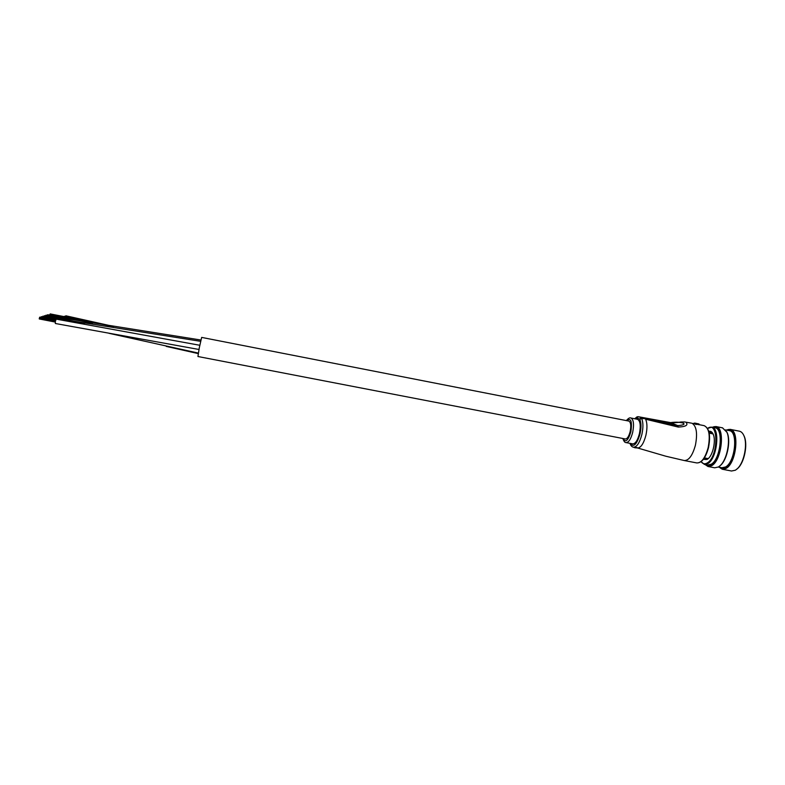 <?xml version="1.0" encoding="UTF-8"?>
<svg xmlns="http://www.w3.org/2000/svg" width="785" height="785" viewBox="0 0 785 785"><rect width="100%" height="100%" fill="white"/><g stroke="black" fill="none" stroke-linecap="round" stroke-linejoin="round"><path stroke-width="1.18" d="M65.449 316.424L65.832 315.786L113.501 326.413M49.916 314.579L64.125 316.875L64.507 316.237L92.463 322.439M58.63 318.828L59.032 318.141L84.456 323.381M62.78 317.366L63.173 316.708L111.598 326.138M198.988 349.472L55.342 323.498L55.372 321.379L56.186 319.132L199.792 345.272M47.11 315.256L61.426 317.807L61.809 317.179L92.493 323.243M60.033 318.337L60.435 317.66L200.911 340.023M57.207 319.328L57.619 318.632L200.617 341.318M199.292 347.834L201.657 337.403L628.854 421.084C630.826 422.193 631.268 425.676 630.169 431.534C628.854 436.46 627.244 438.943 625.331 438.972L197.938 356.518L199.292 347.834M61.524 317.552L48.503 315.04L62.79 317.336L49.985 314.481M62.986 316.875L49.995 314.461M64.135 316.855L50.152 314.01M61.436 317.788L47.237 315.021M58.757 318.504L45.628 315.825M58.865 318.288L45.658 315.717M45.687 315.491L60.043 318.288L45.765 315.482M57.334 318.985L44.097 316.414M58.649 318.769L44.195 316.07M44.303 315.864L58.659 318.749M41.252 316.679L55.882 319.515L42.557 316.924L42.733 316.443M57.226 319.26L42.616 316.777M55.647 320.211L41.075 317.258M55.715 319.986L41.105 317.15M39.446 318.003L39.633 317.415M55.45 320.967L39.446 317.974M55.323 321.624L39.26 318.651L39.387 318.082L55.352 321.438M55.499 320.731L39.515 317.748M55.558 320.506L39.544 317.64M691.536 423.154L685.825 422.173C688.592 425.028 686.08 426.667 678.299 427.069L645.613 419.219C647.282 422.948 647.389 428.286 645.918 435.253C643.72 443.456 640.962 447.705 637.655 447.999L665.866 456.232L684.255 460.54C688.818 460.618 692.537 455.516 695.412 445.223C697.63 433.605 696.56 426.304 692.193 423.35L699.042 424.695M626.096 442.603L632.681 443.868C635.359 443.849 637.606 440.444 639.422 433.673C640.923 425.617 640.295 420.829 637.528 419.308L630.875 418.003C633.593 419.514 634.202 424.302 632.69 432.368C630.875 439.149 628.657 442.554 626.028 442.583C624.88 442.701 623.82 441.337 622.858 438.491M635.928 447.911L634.241 447.352L637.646 448.029L636.782 447.46M635.811 447.646L637.646 448.029M645.142 418.729L677.769 425.617C690.506 424.606 681.576 421.005 670.606 422.615L638.372 416.727L645.142 418.729L641.61 418.425C643.258 422.153 643.347 427.501 641.875 434.468C639.598 442.936 636.782 447.175 633.436 447.195C631.954 446.969 630.787 445.684 629.943 443.339M671.224 422.987L676.062 425.019L664.13 422.673L659.42 420.672L671.136 423.37M685.119 421.977L680.929 421.996C678.574 422.526 670.537 423.115 670.439 422.575L677.769 425.617L678.299 427.069M642.356 417.512L670.233 422.546M673.402 424.322L670.115 422.938L662.03 421.349L673.363 424.489M695.706 424.371L693.94 423.223M696.187 424.518L696.148 423.753L698.974 423.969L695.795 423.282M699.042 424.724L696.295 424.077L694.676 423.066L696.266 423.38M634.192 447.578L635.86 447.892M636.723 447.695L634.594 447.617L637.224 447.931M709.198 433.094L713.065 433.948M708.276 458.607L704.371 457.94M719.492 467.281C721.248 468.939 723.27 469.106 725.556 467.772C737.37 461.58 738.351 424.135 726.724 430.111M726.478 430.062L730.129 429.356C739.813 430.18 736.477 463.15 726.076 468.409L722.239 469.234L719.246 467.232M743.621 435.067L744.278 436.44C747.909 444.516 744.415 462.179 738.008 468.125L737.017 469.018M722.386 469.263L731.532 471.01L735.437 470.195L737.547 468.517C744.131 462.394 747.732 444.222 744.003 435.92C742.865 433.202 741.334 431.622 739.411 431.191L739.293 431.161M705.313 464.563C707.01 466.221 708.973 466.378 711.21 465.034C722.759 458.764 723.917 421.26 712.554 427.305M712.329 427.266L715.891 426.54C725.33 427.315 721.896 460.344 711.73 465.662L707.982 466.506L705.087 464.524M726.576 431.495L727.234 432.839C730.913 440.866 727.283 459.186 720.856 465.073L719.874 465.947M708.139 466.535L714.733 467.801L718.52 466.957L720.385 465.466C726.998 459.421 730.727 440.562 726.949 432.309L722.514 427.845M708.796 431.367C710.67 430.896 712.152 431.887 713.241 434.331C715.989 440.228 713.241 454.103 708.472 458.411L707.305 459.362L703.35 459.392M703.802 458.783L705.224 459.539L708.198 458.675M707.295 462.944C718.579 456.595 718.697 420.053 707.579 428.433L711.701 427.138C720.414 427.864 717.205 458.587 707.815 463.582L704.341 464.377L701.093 461.678C702.791 463.974 704.851 464.406 707.295 462.944M718.354 467.065L721.964 467.752L725.556 466.977C735.221 462.061 738.322 431.397 729.314 430.622L729.206 430.602M704.479 464.406L707.717 465.024L711.21 464.229C720.659 459.254 723.848 428.541 715.076 427.805L714.968 427.786M711.642 432.358L709.797 433.212M704.969 458.057L706.353 459.549M713.015 433.86L710.68 431.956L708.983 432.103M623.094 438.54C625.488 442.956 628.069 440.728 630.855 431.868C632.327 421.251 630.895 417.502 626.577 420.642M707.579 428.796C709.895 433.291 710.18 439.59 708.443 447.695M684.383 460.56L696.786 462.934C701.466 463.042 705.254 457.959 708.148 447.695C710.415 435.43 709.09 428.08 704.155 425.656L704.057 425.627M630.267 443.407C633.505 447.774 636.763 444.634 640.02 433.968C641.355 427.639 641.286 422.781 639.795 419.396L641.61 418.425L641.139 417.944L639.481 419.062L636.733 417.846L635.045 418.817M708.433 447.735C706.765 454.23 704.38 458.754 701.26 461.325M637.891 416.727L642.091 417.463M636.35 417.865L637.106 416.815L638.264 416.688L636.733 417.846M699.141 424.312L696.275 423.38M198.262 353.603L166.263 346.401M198.35 353.093L109.027 333.321M50.161 313.902L64.223 316.64M48.552 314.795L61.632 317.346M47.041 315.472L60.151 318.023M47.1 315.246L60.259 317.807M47.267 314.795L61.515 317.572M45.795 315.256L60.141 318.053M44.127 316.178L57.452 318.769M44.303 315.727L58.738 318.533M42.724 316.424L57.236 319.24M42.616 316.659L56.02 319.26M42.792 316.198L57.325 319.024M41.183 316.904L55.794 319.74L41.134 316.914M39.623 317.385L55.568 320.486M39.299 318.965L55.264 322.066M39.387 318.082L55.401 321.193M39.26 318.769L55.284 321.879M39.692 317.16L55.627 320.26M630.875 418.003C629.855 417.414 628.343 418.287 626.342 420.593M699.111 424.656L704.155 425.656C709.365 428.159 710.808 435.518 708.492 447.735C705.646 457.989 701.751 463.062 696.786 462.934M633.534 447.214L634.241 447.352M698.974 423.969L699.092 424.724M634.722 418.758L636.939 416.904M744.278 436.44L744.003 435.92M727.234 432.839L726.949 432.309M739.411 431.191L730.129 429.356M729.314 430.622L725.585 429.886M722.632 427.864L715.891 426.54M715.076 427.805L711.701 427.138"/></g></svg>
